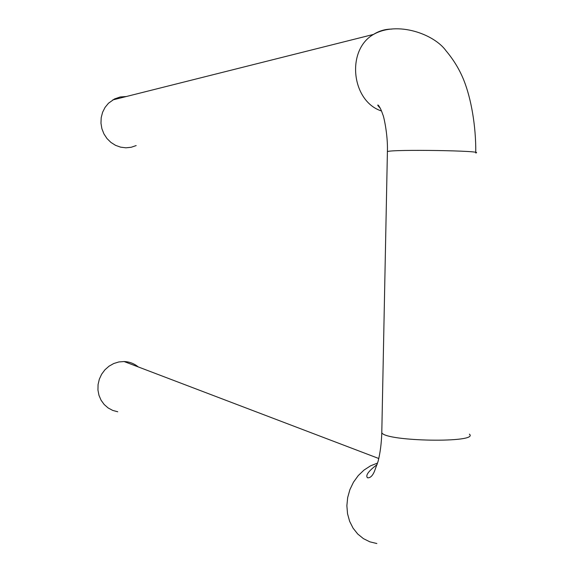 <?xml version="1.0" encoding="UTF-8"?>
<svg xmlns="http://www.w3.org/2000/svg" width="574" height="574" viewBox="0 0 574 574"><rect width="100%" height="100%" fill="white"/><g stroke="black" fill="none" stroke-linecap="round" stroke-linejoin="round"><path stroke-width="0.86" d="M136.174 145.566L131.173 147.274L125.9 147.812L120.605 147.159L115.532 145.337L110.925 142.424L107.001 138.564L103.944 133.921L101.899 128.727L100.967 123.216L101.203 117.648L102.581 112.303L105.049 107.417L108.479 103.234L114.491 98.95L120.231 96.97L126.294 96.525M138.262 366.937C134.165 363.557 129.437 361.756 124.084 361.534L118.825 361.957L113.724 363.536L109.017 366.19L104.92 369.807L101.634 374.212L99.316 379.213L98.068 384.566L97.946 390.026L98.972 395.328L101.081 400.229L104.181 404.505L108.12 407.949L112.712 410.41L117.749 411.773M381.516 110.997C351.432 101.354 345.914 50.074 373.516 34.411C379.199 30.853 385.319 29.08 391.87 29.087M387.393 152.074L387.407 151.601C391.848 149.197 486.573 150.689 475.753 152.985M381.825 431.096L381.789 432.767C385.972 441.628 479.871 443.106 469.403 434.145M377.613 463.031L370.553 465.83L364.009 470.077L358.241 475.602L353.469 482.203L349.903 489.622L347.672 497.558L346.868 505.701L347.535 513.723L349.631 521.314L353.075 528.159L357.724 534.007L363.392 538.62L369.857 541.834L376.853 543.528M475.767 152.454C476.018 125.606 470.996 98.269 463.936 80.504C459.709 69.863 453.754 59.976 446.063 50.835C434.138 34.081 397.452 20.829 373.516 34.411L112.705 99.941M380.275 108.242C377.893 105.738 377.204 104.698 378.201 105.121C379.787 106.915 381.344 110.136 382.865 114.778C383.36 114.822 388.002 133.828 387.407 151.601L381.789 432.767C381.452 443.401 380.218 452.936 378.079 461.374L374.392 471.512C372.404 476.033 370.101 478.12 367.482 477.776C365.286 475.466 368.508 471.06 377.14 464.553M124.084 361.534L378.797 458.518"/></g></svg>
